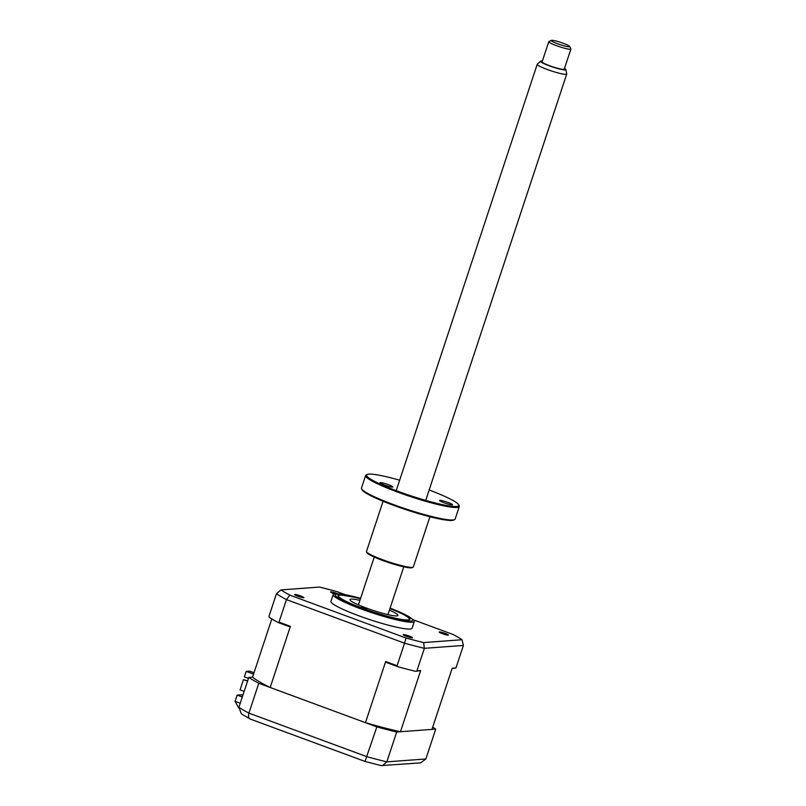 <?xml version="1.0" encoding="UTF-8"?>
<svg xmlns="http://www.w3.org/2000/svg" width="806" height="806" viewBox="0 0 806 806"><rect width="100%" height="100%" fill="white"/><g stroke="black" fill="none" stroke-linecap="round" stroke-linejoin="round"><path stroke-width="1.21" d="M452.055 668.658L455.954 667.962L452.186 668.245L431.966 729.4L400.461 731.727A97.516 11.627 -161.7 0 1 365.461 722.66L270.171 687.488A97.516 11.627 -161.7 0 1 252.56 677.131L248.792 677.413A104.891 12.503 18.3 0 0 258.776 683.276L376.855 726.871A104.891 12.503 18.3 0 0 396.693 732.009L435.734 729.118A104.891 12.503 18.3 0 0 432.701 727.173M435.734 729.118L425.86 758.97L420.661 762.869L381.057 765.589L365.068 761.448L250.263 719.063L241.357 713.864L238.919 707.255A104.891 12.503 18.3 0 0 248.903 713.129C248.026 716.574 248.621 718.589 250.696 719.184M396.693 732.009L386.82 761.861L382.366 765.7M376.855 726.871L365.037 761.388M258.776 683.276L248.903 713.129L366.982 756.713A104.891 12.503 18.3 0 0 386.82 761.861L425.86 758.97M243.09 694.661L237.155 695.104L235.09 701.331L240.259 703.235M237.155 695.104L242.314 697.009M242.465 696.545L241.82 696.303L242.566 696.253M248.792 677.413L238.919 707.255M238.717 708.071L235.09 701.331M366.881 609.014L361.501 607.13L366.881 609.014M360.443 598.787A37.298 4.443 18.3 0 0 340.444 595.07A37.298 4.443 18.3 0 0 338.943 595.372A37.298 4.443 18.3 0 0 365.279 609.225A37.298 4.443 18.3 0 0 407.413 619.935A37.298 4.443 18.3 0 0 409.257 618.615A37.298 4.443 18.3 0 0 389.953 608.54M389.429 610.122A25.248 3.012 -161.7 0 1 397.902 615.431A25.248 3.012 -161.7 0 1 396.602 615.915A25.248 3.012 -161.7 0 1 369.491 609.165A25.248 3.012 -161.7 0 1 349.955 599.573A25.248 3.012 -161.7 0 1 351.255 599.08A25.248 3.012 -161.7 0 1 359.919 600.369M445.244 633.445A4.856 0.574 18.3 0 0 439.179 632.025A4.856 0.574 18.3 0 0 442.343 633.657A4.856 0.574 18.3 0 0 448.398 635.078A4.856 0.574 18.3 0 0 445.244 633.445M409.327 636.105A4.856 0.574 18.3 0 0 403.262 634.685A4.856 0.574 18.3 0 0 406.425 636.317A4.856 0.574 18.3 0 0 412.491 637.737A4.856 0.574 18.3 0 0 409.327 636.105M300.678 595.997A4.856 0.574 18.3 0 0 294.613 594.576A4.856 0.574 18.3 0 0 297.777 596.208A4.856 0.574 18.3 0 0 303.842 597.629A4.856 0.574 18.3 0 0 300.678 595.997M337.472 593.669A4.856 0.574 18.3 0 0 336.596 593.337A4.856 0.574 18.3 0 0 330.531 591.916A4.856 0.574 18.3 0 0 333.694 593.548A4.856 0.574 18.3 0 0 334.52 593.841M360.604 598.324L334.419 593.861A42.738 5.098 18.3 0 0 333.2 594.576L330.934 601.407A42.738 5.098 18.3 0 0 358.761 615.764A42.738 5.098 18.3 0 0 412.088 628.247L414.344 621.406A42.738 5.098 18.3 0 0 413.79 620.106L405.7 614.827L390.104 608.077M333.2 594.576A42.738 5.098 18.3 0 0 361.028 608.933A42.738 5.098 18.3 0 0 414.344 621.406M360.473 598.717A37.801 4.504 18.3 0 0 338.046 595.634A37.801 4.504 18.3 0 0 362.66 608.339A37.801 4.504 18.3 0 0 409.821 619.371A37.801 4.504 18.3 0 0 389.973 608.48M248.47 678.4L244.369 676.879L246.183 671.388L253.558 674.108M244.168 691.397L240.067 689.886L243.452 679.629L247.563 681.141M254.011 672.738L249.659 671.136L246.183 671.388M269.023 616.247L269.194 617.265A104.891 12.503 -161.7 0 0 278.12 622.514L278.997 622.121L286.452 599.604A104.891 12.503 -161.7 0 1 276.468 593.73L269.023 616.247M386.749 662.613L385.681 661.504L397.086 665.716L397.942 666.753L386.749 662.613M413.609 619.915L453.194 634.534A101.969 12.161 -161.7 0 1 462.04 639.732L423.613 642.573L424.369 648.326L416.924 670.854L415.695 671.348A104.891 12.503 -161.7 0 1 397.942 666.753M397.086 665.716L404.531 643.188L286.452 599.604L289.828 595.12A101.969 12.161 -161.7 0 1 280.982 589.921L319.408 587.07A101.969 12.161 -161.7 0 1 336.968 591.624L345.109 594.627M455.954 667.962L463.4 645.445L462.04 639.732M423.613 642.573A101.969 12.161 -161.7 0 1 406.043 638.02L289.828 595.12M406.043 638.02L404.531 643.188A104.891 12.503 -161.7 0 0 424.369 648.326L463.4 645.445M280.982 589.921L276.468 593.73M416.924 670.854L420.692 670.572L415.695 671.348M400.461 731.727L420.692 670.572M365.461 722.66L385.681 661.504M278.997 622.121L290.402 626.333L289.314 626.645L278.12 622.514M270.171 687.488L290.402 626.333M252.56 677.131L271.803 618.937M247.644 680.879L243.452 679.629M551.687 40.3A9.712 1.159 18.3 0 0 551.334 40.371A9.712 1.159 18.3 0 0 558.256 44.008A9.712 1.159 18.3 0 0 569.207 46.768A9.712 1.159 18.3 0 0 569.64 46.426A9.712 1.159 18.3 0 0 561.54 42.678A9.712 1.159 18.3 0 0 551.687 40.3M569.64 46.426L570.88 48.844A11.657 1.39 -161.7 0 1 570.91 49.025A11.657 1.39 -161.7 0 1 570.356 49.247A11.657 1.39 -161.7 0 1 557.863 46.164A11.657 1.39 -161.7 0 1 548.775 41.711A11.657 1.39 -161.7 0 1 548.906 41.569L551.334 40.371M548.775 41.711L542.116 61.85A11.657 1.39 18.3 0 0 551.203 66.304A11.657 1.39 18.3 0 0 563.696 69.387A11.657 1.39 18.3 0 0 564.24 69.165L570.91 49.025M542.357 61.125A13.299 1.582 18.3 0 0 541.189 61.075A13.299 1.582 18.3 0 0 540.625 61.236A13.299 1.582 18.3 0 0 550.498 66.263A13.299 1.582 18.3 0 0 565.177 69.941A13.299 1.582 18.3 0 0 565.812 69.568A13.299 1.582 18.3 0 0 564.482 68.439M565.812 69.568L566.729 73.91A15.536 1.854 -161.7 0 1 566.719 74.051A15.536 1.854 -161.7 0 1 565.983 74.343A15.536 1.854 -161.7 0 1 549.339 70.233A15.536 1.854 -161.7 0 1 537.219 64.289A15.536 1.854 -161.7 0 1 537.29 64.178L540.625 61.236M384.412 485.01A6.801 0.806 -161.7 0 1 379.989 482.723A6.801 0.806 -161.7 0 1 388.472 484.708A6.801 0.806 -161.7 0 1 392.895 486.995A6.801 0.806 -161.7 0 1 384.412 485.01M399.655 480.225A48.562 5.793 18.3 0 0 367.133 474.512A48.562 5.793 18.3 0 0 398.204 491.388A48.562 5.793 18.3 0 0 458.674 504.788A48.562 5.793 18.3 0 0 429.165 489.988M458.674 504.788L459.168 505.755A49.337 5.884 -161.7 0 1 459.289 506.541A49.337 5.884 -161.7 0 1 397.731 492.134A49.337 5.884 -161.7 0 1 365.602 475.55A49.337 5.884 -161.7 0 1 366.166 474.996L367.133 474.512M365.602 475.55L361.471 488.043A49.337 5.884 18.3 0 0 361.592 488.829A49.337 5.884 18.3 0 0 393.6 504.627A49.337 5.884 18.3 0 0 454.594 519.588A49.337 5.884 18.3 0 0 455.158 519.024L459.289 506.541M454.594 519.588L453.627 520.061A48.562 5.793 -161.7 0 1 393.59 505.342A48.562 5.793 -161.7 0 1 362.085 489.786L361.592 488.829M383.082 501.251L366.498 551.415A24.674 2.942 18.3 0 0 366.559 551.808A24.674 2.942 18.3 0 0 382.558 559.707A24.674 2.942 18.3 0 0 413.065 567.182A24.674 2.942 18.3 0 0 413.337 566.91L429.93 516.747M413.065 567.182L412.088 567.666A23.888 2.851 -161.7 0 1 382.548 560.422A23.888 2.851 -161.7 0 1 367.052 552.775L366.559 551.808M444.046 502.783A6.801 0.806 -161.7 0 1 439.613 500.506A6.801 0.806 -161.7 0 1 448.096 502.491A6.801 0.806 -161.7 0 1 452.529 504.768A6.801 0.806 -161.7 0 1 444.046 502.783M360.594 598.354A40.794 4.866 18.3 0 0 335.175 594.969A40.794 4.866 18.3 0 0 361.763 608.399A40.794 4.866 18.3 0 0 410.002 621.114A40.794 4.866 18.3 0 0 390.094 608.107M409.257 618.615L409.73 619.542M338.943 595.372L338.016 595.825M537.219 64.289L396.209 490.642M374.246 557.067L358.428 604.873M566.719 74.051L425.719 500.405M403.756 566.83L387.938 614.635"/></g></svg>

